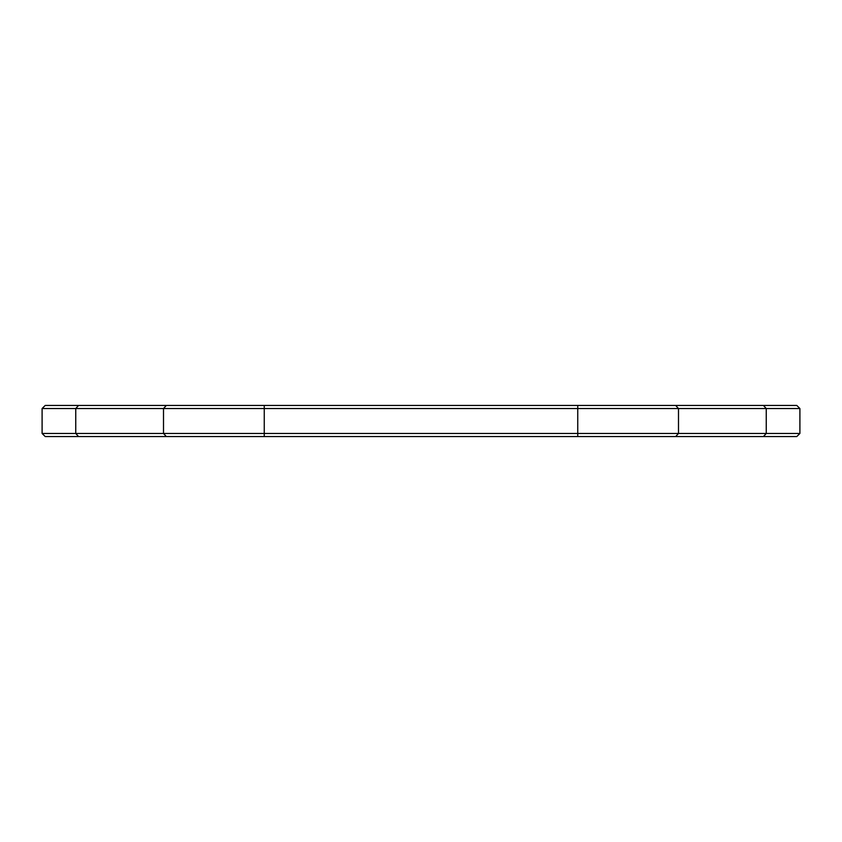<?xml version="1.0" encoding="UTF-8"?>
<svg xmlns="http://www.w3.org/2000/svg" width="842" height="842" viewBox="0 0 842 842"><rect width="100%" height="100%" fill="white"/><g stroke="black" fill="none" stroke-linecap="round" stroke-linejoin="round"><path stroke-width="1.26" d="M799.9 433.462L796.785 436.566L763.42 436.566L766.252 433.462L799.9 433.462L799.9 408.538L42.1 408.538L42.1 433.462L766.252 433.462L766.252 408.538L763.42 405.434L796.785 405.434L799.9 408.538M763.42 436.566L45.215 436.566L42.1 433.462M42.1 408.538L45.215 405.434L763.42 405.434M675.652 436.566L678.494 433.462L678.494 408.538L675.652 405.434M577.749 436.566L577.749 405.434M264.251 436.566L264.251 405.434M166.348 436.566L163.506 433.462L163.506 408.538L166.348 405.434M78.58 436.566L75.748 433.462L75.748 408.538L78.58 405.434"/></g></svg>
